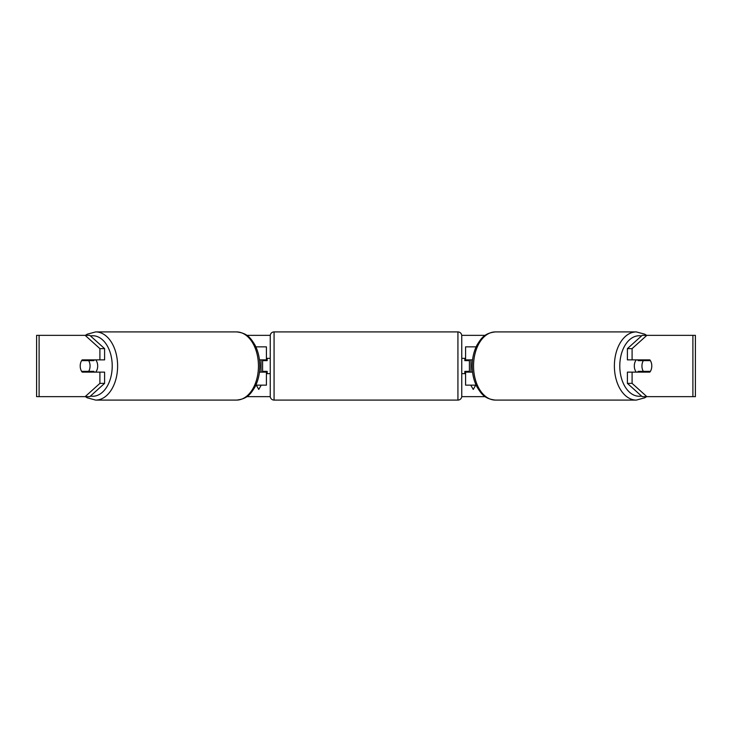 <?xml version="1.0" encoding="UTF-8"?>
<svg xmlns="http://www.w3.org/2000/svg" width="732" height="732" viewBox="0 0 732 732"><rect width="100%" height="100%" fill="white"/><g stroke="black" fill="none" stroke-linecap="round" stroke-linejoin="round"><path stroke-width="1.1" d="M266.411 360.638L266.411 359.87L259.448 359.87M266.411 359.87L266.411 346.849L255.861 346.849M255.861 385.151L266.411 385.151L266.411 371.362M262.587 372.13L262.587 359.87M259.448 372.13L266.411 372.13M476.139 346.849L465.589 346.849L465.589 359.87L472.552 359.87M476.139 385.151L465.589 385.151L465.589 371.362M469.413 372.13L469.413 371.362L464.82 371.362L464.82 373.659L461.755 373.659M469.413 371.362L469.413 359.87M465.589 360.638L465.589 359.87M472.552 372.13L465.589 372.13M636.282 372.13A7.659 4.923 -90 0 1 634.315 366A7.659 4.923 -90 0 1 636.282 359.87M641.937 366A7.659 4.923 -90 0 1 643.346 360.638L650.382 360.638A7.659 4.923 -90 0 1 651.791 366A7.659 4.923 -90 0 1 650.382 371.362L643.346 371.362A7.659 4.923 -90 0 1 641.937 366M638.624 359.87A7.659 4.923 -90 0 0 638.066 360.638L643.346 360.638M644.535 359.87A7.659 4.923 -90 0 1 645.102 360.638M645.102 371.362A7.659 4.923 -90 0 1 644.535 372.13M638.624 372.13A7.659 4.923 -90 0 1 638.066 371.362L643.346 371.362M104.603 348.624L104.603 359.87L82.185 359.87A7.659 4.923 -90 0 0 80.209 366A7.659 4.923 -90 0 0 82.185 372.13L104.603 372.13L104.603 383.376L89.835 396.643L36.6 396.643L36.6 335.357L89.835 335.357L104.603 348.624L99.909 348.624L85.141 335.357M86.879 372.13A7.659 4.923 90 0 1 86.312 371.362M246.84 335.357L270.264 335.357M461.736 335.357L485.16 335.357M246.84 396.643L270.264 396.643M461.736 396.643L485.16 396.643M475.718 385.151L473.247 389.433L470.777 385.151M470.951 372.13L470.951 359.87M261.05 372.13L261.05 359.87M256.282 385.151L258.753 389.433L261.223 385.151M646.859 396.643L695.4 396.643L695.4 335.357L646.859 335.357L632.091 348.624L627.397 348.624L627.397 359.87L649.815 359.87A7.659 4.923 -90 0 1 649.815 372.13L632.091 372.13L632.091 383.376L646.859 396.643L642.165 396.643L627.397 383.376L627.397 372.13L632.091 372.13M632.091 359.87L632.091 348.624M627.397 383.376L632.091 383.376M645.121 372.13A7.659 4.923 90 0 0 645.688 371.362M645.688 360.638A7.659 4.923 90 0 0 645.121 359.87M627.397 348.624L642.165 335.357L646.859 335.357M99.909 359.87L99.909 348.624M86.312 360.638A7.659 4.923 90 0 1 86.879 359.87M85.141 396.643L99.909 383.376L99.909 372.13M99.909 383.376L104.603 383.376M95.718 372.13A7.659 4.923 -90 0 0 97.685 366A7.659 4.923 -90 0 0 95.718 359.87M88.654 371.362A7.659 4.923 -90 0 0 90.063 366A7.659 4.923 -90 0 0 88.654 360.638L81.618 360.638A7.659 4.923 -90 0 0 80.209 366A7.659 4.923 -90 0 0 81.618 371.362L93.934 371.362A7.659 4.923 -90 0 1 93.376 372.13M86.898 371.362A7.659 4.923 -90 0 0 87.465 372.13M88.654 360.638L93.934 360.638A7.659 4.923 -90 0 0 93.376 359.87M87.465 359.87A7.659 4.923 -90 0 0 86.898 360.638M274.07 331.907A3.834 3.834 0 0 0 270.245 335.741L270.245 396.259A3.834 3.834 0 0 0 274.07 400.093L457.93 400.093A3.834 3.834 0 0 0 461.755 396.259L461.755 335.741A3.834 3.834 0 0 0 457.93 331.907L274.07 331.907L274.07 400.093M270.245 358.341L267.18 358.341L267.18 360.638L262.587 360.638M262.587 371.362L267.18 371.362L267.18 373.659L270.245 373.659M469.413 360.638L464.82 360.638L464.82 358.341L461.755 358.341M636.3 400.093L495.463 400.093A34.093 21.914 -90 0 1 473.549 366A34.093 21.914 -90 0 1 495.463 331.907L636.3 331.907A34.093 21.914 90 0 0 614.386 366A34.093 21.914 90 0 0 636.3 400.093L644.782 397.805L646.603 396.643M641.507 396.049A30.259 19.453 -90 0 1 619.784 366A30.259 19.453 -90 0 1 641.507 335.951M692.893 396.643L692.893 335.357M39.107 396.643L39.107 335.357M236.537 331.907C247.709 333.115 250.737 338.367 254.818 344.745C258.112 351.003 259.778 358.094 259.814 366C259.778 373.906 258.112 380.997 254.818 387.255C250.737 393.633 247.709 398.885 236.537 400.093A34.093 21.914 -90 0 0 258.451 366A34.093 21.914 -90 0 0 236.537 331.907L95.7 331.907A34.093 21.914 90 0 1 117.614 366A34.093 21.914 90 0 1 95.7 400.093L87.218 397.805L85.397 396.643M90.494 396.049A30.259 19.453 -90 0 0 112.216 366A30.259 19.453 -90 0 0 90.494 335.951M457.93 400.093L457.93 331.907M636.3 331.907L644.782 334.195L646.603 335.357M495.463 331.907C484.291 333.115 481.263 338.367 477.182 344.745C473.888 351.003 472.222 358.094 472.186 366C472.222 373.906 473.888 380.997 477.182 387.255C481.263 393.633 484.291 398.885 495.463 400.093M236.537 400.093L95.7 400.093M95.7 331.907L87.218 334.195L85.397 335.357"/></g></svg>
